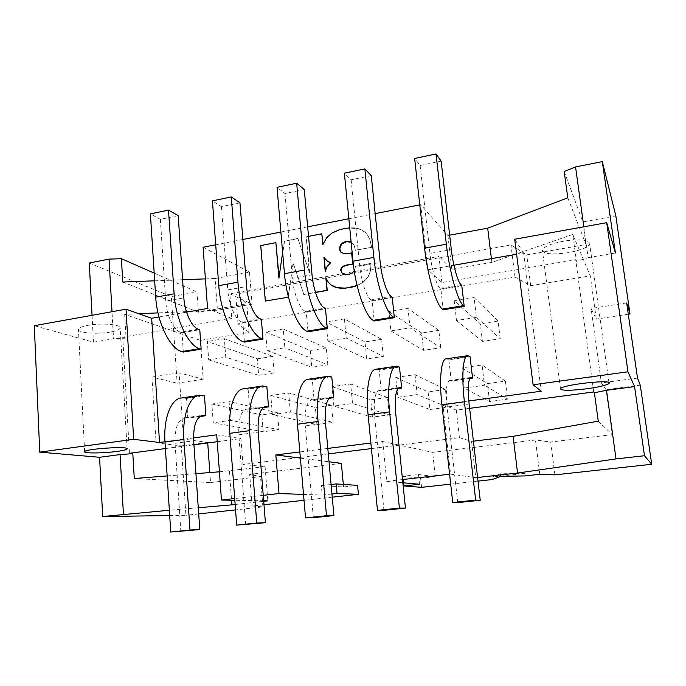 <?xml version="1.0" encoding="UTF-8"?>
<svg xmlns="http://www.w3.org/2000/svg" width="686" height="686" viewBox="0 0 686 686"><rect width="100%" height="100%" fill="white"/><g stroke="black" fill="none" stroke-linecap="round" stroke-linejoin="round"><path stroke-width="0.51" stroke-dasharray="3.43 2.57" d="M329.126 398.317L314.145 400.427L312.31 379.941L331.81 377.06M469.764 378.483L451.259 381.09L448.858 359.798L470.056 356.677M324.272 307.851L304.978 311.118L306.213 311.753L308.005 331.767M306.213 311.753L325.456 308.494M391.217 296.515L371.117 299.919L372.155 300.605L374.213 320.997M372.155 300.605L392.203 297.21M158.998 316.975L186.558 312.139M193.538 437.934L164.974 441.775M263.244 495.335L234.706 498.559M402.519 479.557L386.715 481.349L382.719 441.527L370.86 443.019M327.814 448.421L299.851 451.937M468.804 400.95L442.847 404.44L450.573 474.12L449.596 474.223M516.601 254.223L523.607 252.997L541.245 391.217M593.733 391.955L575.691 259.702L441.904 282.563L427.918 269.787L453.926 265.225M419.772 204.891L420.698 204.711L427.875 269.426M215.713 244.782L242.878 239.474M280.883 232.048L307.662 226.809M348.848 218.757L375.173 213.612M322.043 233.977L306.385 236.996L309.635 272.856L297.93 238.617L284.553 241.189L279.065 277.144M351.146 242.227L354.148 245.331L355.382 250.347L371.666 247.329L369.831 239.405L367.139 234.475L365.063 232.245L359.018 228.918L349.92 227.975L340.488 229.57L332.213 233.197L326.939 237.75L322.995 244.207M351.849 252.963L345.633 253.949L341.585 252.791M357.097 285.548L362.723 282.538L368.365 276.372L370.517 270.67L371.006 263.561L355.365 266.382L354.559 270.678L351.901 273.508L346.679 275L342.691 274.16M326.107 278.379L329.606 283.618L332.624 285.993M288.36 296.661L293.136 262.97L303.889 294.5L315.509 292.476M276.141 242.81L260.997 245.725L265.585 301.188M263.124 407.621L249.713 409.516L248.135 389.399L266.863 386.638M397.949 388.61L381.27 390.96L379.161 370.08L399.484 367.087M199.772 416.556L187.818 418.237L186.481 398.497L204.471 395.839M461.001 284.699L440.035 288.249L440.875 288.986L443.216 309.772M440.875 288.986L461.772 285.453M260.003 318.733L241.472 321.871L242.878 322.454L244.422 342.117M242.878 322.454L261.366 319.333M198.245 329.186L180.427 332.204L182.004 332.744L183.316 352.055M182.004 332.744L199.78 329.743M333.868 406.095L332.067 386.664L350.657 383.971L352.527 403.514L333.868 406.095L372.464 417.174L389.279 414.936L352.527 403.514M464.268 388.044L461.952 367.893L482.069 364.986L484.462 385.249L464.268 388.044L489.547 401.559L507.589 399.149L484.462 385.249M383.328 356.428L381.588 339.33L344.423 318.913L346.25 338.026L327.839 340.951L326.073 321.94L365.021 341.92L366.71 358.941L383.328 356.428L346.25 338.026M344.423 318.913L326.073 321.94M440.755 347.725L438.817 330.352L407.99 308.434L410.065 327.891L390.917 330.926L388.911 311.581L421.676 333.044L423.554 350.332L440.755 347.725L410.065 327.891M407.99 308.434L388.911 311.581M441.904 282.563L438.946 256.401L229.844 293.814L231.739 318.484L122.725 337.118L129.457 453.3M382.719 441.527L399.269 445.12L459.431 437.677L456.319 410.108L469.627 408.35M554.914 474.875L550.704 442.007L535.466 440L432.66 452.374L399.269 445.12L371.409 448.575M328.311 453.909L300.322 457.373M297.467 457.725L242.921 464.482L240.94 438.568L216.733 434.821M165.412 448.55L193.941 444.785M217.23 441.707L240.94 438.568M272.393 414.601L270.824 395.513L288.712 392.924L290.341 412.115L272.393 414.601L316.906 424.583L333.156 422.422L290.341 412.115M415.056 374.667L417.182 394.561L397.777 397.245L395.728 377.463L415.056 374.667L445.411 389.459L447.392 407.184L417.182 394.561M213.217 422.79L211.863 404.028L229.081 401.542L230.496 420.398L213.217 422.79L263.21 431.743L278.919 429.65L230.496 420.398M500.231 338.721L498.079 321.065L474.095 297.535L476.436 317.344L456.516 320.508L454.252 300.811L480.32 323.852L482.404 341.422L500.231 338.721L476.436 317.344M474.095 297.535L454.252 300.811M327.848 364.832L326.296 347.991L283.258 328.997L284.861 347.776L267.128 350.589L265.593 331.904L310.278 350.503L311.778 367.259L327.848 364.832L284.861 347.776M283.258 328.997L265.593 331.904M274.203 372.952L272.831 356.377L224.365 338.704L225.745 357.166L208.673 359.876L207.344 341.508L257.344 358.804L258.673 375.302L274.203 372.952L225.745 357.166M224.365 338.704L207.344 341.508M134.276 478.528L210.542 482.575L209.83 472.56M207.729 442.959L207.686 442.393L183.556 439.109L179.115 372.815L203.202 379.204L200.441 340.385L249.052 332.333L246.789 303.778L235.71 294.097L510.967 244.971L526.728 254.858L585.964 244.499L582.843 221.93L615.848 215.936M138.881 313.734L124.672 314.377L200.441 340.385M124.672 314.377L126.061 338.129L122.725 337.118M575.691 259.702L576.463 261.383L572.784 234.458L590.312 275.832L596.306 319.101L591.109 308.468L601.373 382.942L606.081 389.682L612.306 434.658L550.704 442.007M598.269 421.17L612.306 434.658M203.202 379.204L177.134 383.191L171.363 296.575L197.002 291.927L198.443 312.233L246.789 303.778M628.29 314.205L596.306 319.101M249.052 332.333L238.016 323.852L514.997 277.084L530.681 285.702L590.312 275.832M530.681 285.702L526.728 254.858M203.099 247.252L249.49 272.153L215.087 278.507L217.445 310.218L190.674 311.418M449.664 235.187L447.915 235.512L420.698 204.711M567.785 197.842L585.964 244.499M122.777 282.023L198.443 312.233M154.676 280.806L182.596 279.742M205.397 278.876L215.087 278.507M500.703 476.393L500.394 473.794L524.901 473.409L491.999 477.062L492.291 479.54M525.21 475.913L524.901 473.409M500.394 473.794L491.999 477.062M640.278 385.155L606.081 389.682M235.152 504.484L263.716 501.303M198.263 507.751L169.356 510.247M169.691 515.555L185.94 515.315L181.318 445.883L156.082 442.796L151.975 377.051L177.134 383.191M263.99 504.707L252.156 506.011L262.91 506.877L235.555 509.878M198.691 513.917L185.94 515.315M332.247 497.187L304.018 500.3M331.955 493.98L322.206 495.069L321.357 485.602L343.566 486.957L357.56 485.371M303.512 494.409L322.206 495.069M263.673 500.771L234.835 500.291M167.161 475.93L195.922 473.657M219.417 471.797L265.105 466.643L242.921 464.482M300.382 458.102L329.031 461.781M341.371 463.367L249.704 474.403L260.509 476.616L210.542 482.575M450.573 474.12L475.758 477.696L477.602 477.49M386.715 481.349L402.845 482.773M478.013 481.118L450.685 484.127M92.044 315.303L93.468 342.177L34.3 325.696M89.274 263.03L171.363 296.575M207.686 442.393L181.318 445.883M262.91 506.877L260.509 476.616M229.844 293.814L252.062 304.181L217.445 310.218M186.395 311.607L157.994 312.885M572.784 234.458L516.549 253.854M514.328 254.626L491.862 262.378L451.808 269.358L438.946 256.401M564.192 171.5L582.843 221.93M459.431 437.677L471.582 441.398L473.409 441.175M154.187 273.114L197.002 291.927M403.6 482.833L402.922 476.281L420.612 478.245L421.573 487.334M331.098 484.488L321.357 485.602M419.515 484.239L418.486 474.506L402.922 476.281M418.486 474.506L435.284 476.59L432.66 452.374M343.326 484.402L343.566 486.957M252.156 506.011L249.704 474.403M420.612 478.245L435.284 476.59M539.779 474.3L535.466 440M514.997 277.084L510.967 244.971M238.016 323.852L235.71 294.097M523.607 252.997L514.706 239.243M637.491 378.08L601.373 382.942M626.661 302.92L591.109 308.468M183.556 439.109L156.082 442.796M179.115 372.815L151.975 377.051M568.523 252.637C552.041 254.969 543.312 254.06 542.334 249.918C544.058 246.557 551.004 243.684 563.18 241.283C577.646 238.617 591.323 240.091 589.677 243.984C587.67 247.449 580.622 250.339 568.523 252.637M471.582 441.398L475.758 477.696M456.319 410.108L442.847 404.44M447.915 235.512L451.808 269.358M583.846 226.8L588.125 257.644L576.463 261.383M615.411 252.98L588.125 257.644M110.292 332.058C97.361 334.459 77.664 332.924 78.436 329.417C78.744 327.822 81.96 326.45 88.091 325.301C101.417 322.789 121.225 324.504 120.153 327.925C119.75 329.554 116.466 330.935 110.292 332.058M265.105 466.643L267.849 500.849M249.49 272.153L252.062 304.181M231.739 318.484L207.549 308.46M93.468 342.177L113.533 338.747L112.015 311.71M126.061 338.129L113.533 338.747M491.862 262.378L491.408 258.648M229.39 471.008L231.559 500.231M323.912 257.241L324.178 257.722M325.25 271.536L327.239 266.785L330.609 262.789M325.396 270.756L325.481 271.69M324.264 257.876L324.144 257.404M324.692 258.502L324.495 258.039M325.19 259.119L324.924 258.665M325.739 259.711L325.421 259.282M327.822 261.443L327.179 260.963M308.529 236.361L306.136 236.816L309.386 272.702L297.93 238.617M297.681 238.445L284.553 241.189M284.296 241.026L282.641 252.448M288.189 295.958L293.136 262.97M292.888 262.815L303.889 294.5M303.641 294.363L315.457 292.305M357.046 285.342L357.843 285.265M357.629 285.119L360.364 284.03M360.15 283.884L362.723 282.538M362.508 282.392L364.866 280.78M364.652 280.625L366.761 278.722M366.547 278.576L368.365 276.372M368.15 276.218L369.625 273.688M369.42 273.534L370.517 270.67M370.311 270.516L370.997 267.3M370.783 267.146L371.006 263.561M370.8 263.398L355.365 266.382M355.142 266.228L355.348 267.248M355.125 267.094L355.271 268.123M355.056 267.969L355.125 268.998M354.911 268.843L354.894 269.847M354.679 269.692L354.559 270.678M351.146 242.167L351.849 242.612M351.635 242.441L352.698 243.307M352.484 243.136L353.47 244.199M353.256 244.027L354.148 245.331M353.933 245.159L354.705 246.72M354.49 246.548L355.125 248.383M354.911 248.212L355.382 250.347M355.159 250.176L371.666 247.329M371.46 247.157L371.435 245.922M371.229 245.751L371.109 244.045M370.903 243.873L370.603 241.824M370.397 241.652L369.831 239.405M369.617 239.225L368.699 236.91M368.493 236.73L367.139 234.475M366.933 234.295L365.063 232.245M364.849 232.065L362.38 230.35M362.165 230.17L359.018 228.918M358.804 228.73L354.894 228.078M354.671 227.898L349.731 227.795M316.906 424.583L315.38 407.501L331.57 405.255L333.156 422.422M270.824 395.513L315.38 407.501M331.57 405.255L288.712 392.924M265.499 386.252L246.728 389.022L248.135 389.399M264.033 406.978L248.306 409.199L249.713 409.516M248.306 409.199L246.874 409.096C240.906 410.803 238.222 419.36 238.831 434.787L258.219 432.197M245.699 524.781L238.831 434.787M246.728 389.022L243.864 388.756M438.817 330.352L421.676 333.044M390.917 330.926L423.554 350.332M371.263 175.616L351.146 179.783L344.372 173.198M351.146 179.783L359.713 266.142L380.19 262.446M371.117 299.919C366.676 297.372 361.102 281.114 359.713 266.142M397.777 397.245L429.976 409.508L428.064 391.869L445.411 389.459M429.976 409.508L447.392 407.184M395.728 377.463L428.064 391.869M398.515 366.607L378.132 369.617L379.161 370.08M398.549 387.984L380.233 390.574L381.27 390.96M380.233 390.574L379.204 390.403C374.993 391.886 373.476 400.641 374.65 416.659L395.762 413.847M383.954 510.333L374.65 416.659M378.132 369.617L376.057 369.205M263.21 431.743L261.855 414.927L277.513 412.758L278.919 429.65M211.863 404.028L261.855 414.927M277.513 412.758L229.081 401.542M202.945 395.488L184.903 398.154L186.481 398.497M200.818 415.905L186.24 417.954L187.818 418.237M186.24 417.954L184.637 417.885C177.897 419.686 174.707 428.15 175.059 443.293L193.666 440.815M180.855 531.556L175.059 443.293M184.903 398.154L181.687 397.949M381.588 339.33L365.021 341.92M327.839 340.951L366.71 358.941M304.267 189.508L284.956 193.512L277.024 187.329M284.956 193.512L292.382 278.276L312.019 274.734M304.978 311.118C299.713 308.777 293.548 292.973 292.382 278.276M498.079 321.065L480.32 323.852M456.516 320.508L482.404 341.422M441.124 161.133L420.141 165.48L414.636 158.457M420.141 165.48L429.95 253.477L451.328 249.627M440.035 288.249C436.502 285.487 431.58 268.732 429.95 253.477M489.547 401.559L487.42 383.628L505.402 381.133L507.589 399.149M461.952 367.893L487.42 383.628M505.402 381.133L482.069 364.986M469.31 356.154L448.035 359.301L448.858 359.798M470.193 377.875L450.445 380.661L451.259 381.09M450.445 380.661L449.639 380.447C446.423 381.819 445.574 390.668 447.075 406.995L469.13 404.054M457.742 502.624L447.075 406.995M448.035 359.301L446.415 358.804M326.296 347.991L310.278 350.503M267.128 350.589L311.778 367.259M239.963 202.842L221.415 206.683L212.428 200.887M221.415 206.683L227.769 289.929L246.617 286.525M241.472 321.871C235.444 319.719 228.738 304.352 227.769 289.929M372.464 417.174L370.749 399.818L387.504 397.494L389.279 414.936M332.067 386.664L370.749 399.818M387.504 397.494L350.657 383.971M330.643 376.631L311.084 379.521L312.31 379.941M329.889 397.674L312.91 400.075L314.145 400.427M312.91 400.075L311.676 399.938C306.548 401.542 304.421 410.202 305.304 425.912L325.524 423.219M313.339 517.707L305.304 425.912M311.084 379.521L308.597 379.178M272.831 356.377L257.344 358.804M208.673 359.876L258.673 375.302M178.189 215.644L160.361 219.34L150.397 213.895M160.361 219.34L165.729 301.111L183.839 297.844M180.427 332.204C173.704 330.232 166.509 315.277 165.729 301.111M608.979 382.677L589.677 243.984M560.505 388.73L542.334 249.918M127.107 448.747L120.153 327.925M84.618 451.74L78.436 329.417M261.863 386.089L262.747 385.961M246.874 409.096L265.336 406.489M395.959 366.264L396.577 366.17M379.204 390.403L399.432 387.547M198.829 395.41L199.84 395.265M184.637 417.885L202.293 415.39M467.372 355.7L467.826 355.631M449.639 380.447L470.836 377.454M327.522 376.382L328.277 376.271M311.676 399.938L330.995 397.211"/><path stroke-width="1.03" d="M329.126 398.317L333.722 397.666L331.81 377.06L328.277 376.271C320.628 376.254 315.663 396.405 318.047 421.47L326.502 515.718L305.544 517.913L297.458 424.24L318.047 421.47M469.764 378.483L472.551 378.089L470.056 356.677L467.826 355.631C463.119 355.125 461.335 375.679 464.405 401.816L475.664 500.103L452.726 502.504L441.913 404.834L464.405 401.816M327.325 328.628L326.142 328.045L306.771 331.201L308.005 331.767L327.325 328.628L325.456 308.494L324.272 307.851C319.247 305.45 313.253 289.509 312.019 274.734L304.267 189.508L296.669 183.213L277.024 187.329L284.476 273.697L304.464 270.061L296.669 183.213M394.339 317.721L393.361 317.086L373.175 320.379L374.213 320.997L394.339 317.721L392.203 297.21L391.217 296.515C387.041 293.908 381.656 277.504 380.19 262.446L371.263 175.616L364.858 168.902L344.372 173.198L353.016 261.212L373.87 257.413L364.858 168.902M186.558 312.139L207.549 308.46L203.099 247.252L215.713 244.782M169.356 510.247L102.703 516.532L99.564 457.288L39.745 452.134L34.3 325.696L126.018 309.189L151.683 318.261L158.998 316.975M151.683 318.261L159.521 442.504L133.667 439.306L126.018 309.189M234.706 498.559L221.467 500.06L216.733 434.821L193.538 437.934M164.974 441.775L159.521 442.504M299.851 451.937L275.832 454.947L279.005 493.543L263.244 495.335M370.86 443.019L327.814 448.421M449.596 474.223L402.519 479.557M628.29 314.205L629.997 313.948L615.848 215.936L602.308 161.63L615.411 252.98L606.707 222.684L514.706 239.243L533.099 384.76L541.245 391.217L468.804 400.95M453.926 265.225L516.601 254.223M242.878 239.474L280.883 232.048M307.662 226.809L348.848 218.757M375.173 213.612L419.772 204.891M322.995 244.207L321.811 233.806L308.529 236.361M341.585 252.791L340.29 251.059L339.844 248.255L341.654 244.07L346.481 241.686L351.146 242.227M342.691 274.16L340.951 270.953L342.177 267.42L345.35 265.525L352.947 264.076L351.849 252.963L344.483 253.76L341.114 252.362M315.457 292.305L326.99 290.289L325.824 277.744L328.217 282.109L330.755 284.733L336.809 287.657L345.83 288.146L357.097 285.548M315.509 292.476L327.231 290.427L326.107 278.379M282.641 252.448L278.91 278.224L275.883 242.647L260.731 245.562L265.31 301.06L288.283 297.227L288.36 296.661M279.065 277.144L275.883 242.647M263.124 407.621L268.518 406.858L266.863 386.638L262.747 385.961C253.811 386.158 247.475 406.112 249.541 430.671L256.761 523.024L236.696 525.124L229.827 433.32L249.541 430.671M397.949 388.61L401.679 388.087L399.484 367.087L396.577 366.17C390.325 365.921 386.887 386.278 389.597 411.866L399.398 508.086L377.48 510.384L368.09 414.747L389.597 411.866M199.772 416.556L205.886 415.69L204.471 395.839L199.84 395.265C189.722 395.668 182.107 415.407 183.899 439.486L189.979 530.012L170.745 532.027L164.992 442.024L183.899 439.486M464.199 306.359L463.436 305.673L442.384 309.103L443.216 309.772L464.199 306.359L461.772 285.453L461.001 284.699C457.751 281.869 453.034 264.968 451.328 249.627L441.124 161.133L436.022 153.973L414.636 158.457L424.565 248.178L446.354 244.207L436.022 153.973M262.978 339.098L261.623 338.558L243.016 341.585L244.422 342.117L262.978 339.098L261.366 319.333L260.003 318.733C254.197 316.529 247.646 301.034 246.617 286.525L239.963 202.842L231.268 196.933L212.428 200.887L218.774 285.668L237.939 282.178L231.268 196.933M201.152 349.157L199.626 348.66L181.739 351.575L183.316 352.055L201.152 349.157L199.78 329.743L198.245 329.186C191.728 327.162 184.671 312.087 183.839 297.844L178.189 215.644L168.499 210.105L150.397 213.895L155.722 297.149L174.115 293.797L168.499 210.105M469.627 408.35L593.733 391.955L594.393 392.761L606.51 390.3L616.019 458.917L644.48 455.727L651.7 464.268L554.914 474.875L539.779 474.3L525.21 475.913L500.703 476.393L492.291 479.54L478.013 481.118M371.409 448.575L328.311 453.909M300.322 457.373L297.467 457.725L300.382 458.102M123.429 514.208L120.067 454.578L132.818 453.635L129.457 453.3L165.412 448.55M193.941 444.785L217.23 441.707M132.818 453.635L134.276 478.528L167.161 475.93M209.83 472.56L207.729 442.959M473.409 441.175L513.085 436.33L598.269 421.17L594.393 392.761M491.408 258.648L487.695 228.164L449.664 235.187M487.695 228.164L567.785 197.842L564.192 171.5L575.554 166.921L583.846 226.8M112.015 311.71L109.048 259.119L121.413 258.716L122.777 282.023L154.676 280.806M182.596 279.742L205.397 278.876M629.997 313.948L626.661 302.92L637.491 378.08L640.278 385.155L651.7 464.268M231.559 500.231L231.902 504.845L235.152 504.484M263.716 501.303L267.849 500.849L263.673 500.771M231.902 504.845L198.263 507.751M102.703 516.532L169.691 515.555M235.555 509.878L198.691 513.917M358.409 494.297L357.56 485.371L336.157 483.913L337.032 493.414L358.409 494.297L332.247 497.187M304.018 500.3L263.99 504.707M337.032 493.414L331.955 493.98M279.005 493.543L303.512 494.409M234.835 500.291L221.467 500.06M195.922 473.657L219.417 471.797M329.031 461.781L341.371 463.367L343.326 484.402M616.019 458.917L517.561 473.04L513.085 436.33M477.602 477.49L517.561 473.04M402.845 482.773L419.515 484.239L403.925 485.971L421.573 487.334L450.685 484.127M606.707 222.684L627.973 371.795L533.099 384.76M644.48 455.727L634.567 386.595L627.973 371.795M109.048 259.119L89.274 263.03L92.044 315.303M190.674 311.418L186.395 311.607M157.994 312.885L138.881 313.734M516.549 253.854L514.328 254.626M121.413 258.716L154.187 273.114M403.925 485.971L403.6 482.833M336.157 483.913L331.098 484.488M275.832 454.947L297.467 457.725M602.308 161.63L575.554 166.921M39.745 452.134L133.667 439.306M586.95 388.773C599.41 387.015 606.784 385.215 609.074 383.371C613.593 378.964 561.945 384.692 560.505 388.73C561.217 390.754 570.032 390.771 586.95 388.773M634.567 386.595L606.51 390.3M116.963 451.431C123.283 450.565 126.661 449.716 127.116 448.893C129.157 445.926 84.104 448.901 84.618 451.74C83.743 453.515 103.74 453.275 116.963 451.431M99.564 457.288L120.067 454.578M324.178 257.722L325.396 270.756M323.912 257.241L325.25 271.536L327.008 266.631L330.712 262.704L326.948 260.8L323.912 257.241M330.137 262.575L328.474 261.863M328.242 261.709L327.591 261.28M265.31 301.06L288.283 297.227M288.026 297.089L288.189 295.958M332.393 285.848L334.562 286.928M334.331 286.791L336.809 287.657M336.586 287.511L339.424 288.12M339.193 287.974L342.417 288.3M342.185 288.154L345.83 288.146M345.607 288L349.689 287.631M349.466 287.485L352.467 287.048M352.244 286.902L355.202 286.268M354.979 286.122L357.046 285.342M354.216 270.747L352.578 272.745L349.354 274.331L345.23 274.863L342.271 273.843M340.728 270.799L340.933 270.293M340.71 270.138L341.011 269.658M340.779 269.504L341.174 269.049M340.951 268.895L341.431 268.475M341.199 268.32L341.765 267.934M341.534 267.772L342.177 267.42M341.954 267.266L342.674 266.957M342.443 266.794L343.24 266.528M343.009 266.374L343.875 266.142M343.652 265.988L344.578 265.808M344.355 265.654L345.35 265.525M345.127 265.371L346.181 265.302M345.958 265.139L346.473 265.233M346.25 265.079L346.824 265.165M346.601 265.002L352.947 264.076M352.724 263.913L351.635 252.8M340.891 252.199L340.65 251.762M340.428 251.599L340.29 251.059M340.059 250.896L340.024 250.253M339.802 250.09L339.879 249.352M339.656 249.181L339.844 248.255M339.621 248.092L339.964 247.252M339.733 247.08L340.213 246.334M339.99 246.163L340.59 245.494M340.359 245.322L341.071 244.739M340.848 244.568L341.654 244.07M341.422 243.899L342.314 243.479M342.091 243.307L343.051 242.964M342.829 242.793L343.849 242.527M343.626 242.355L344.698 242.175M344.475 242.004L345.572 241.892M345.35 241.721L346.481 241.686M346.259 241.506L347.296 241.566M347.082 241.395L348.179 241.532M347.956 241.361L349.097 241.592M348.874 241.421L350.031 241.781M349.809 241.609L350.958 242.115M349.731 227.795L340.265 229.39L331.981 233.017L326.708 237.579L322.823 244.73L321.811 233.806M268.518 406.858L264.033 406.978M265.336 406.489L265.782 406.421C260.054 408.101 257.533 416.694 258.219 432.197L265.422 522.715L256.761 523.024M265.782 406.421L267.154 406.532M265.422 522.715L236.696 525.124M261.863 386.089L243.864 388.756C234.569 389.013 227.838 408.907 229.827 433.32M373.87 257.413C376.434 284.227 386.132 313.168 393.361 317.086M373.175 320.379C365.492 316.555 355.451 287.88 353.016 261.212M401.679 388.087L398.549 387.984M399.432 387.547L399.741 387.496C395.813 388.953 394.493 397.734 395.762 413.847L405.452 508.086L399.398 508.086M399.741 387.496L400.71 387.684M405.452 508.086L383.954 510.333L377.48 510.384M395.959 366.264L376.057 369.205C369.385 369.025 365.475 389.322 368.09 414.747M205.886 415.69L200.818 415.905M202.293 415.39L202.799 415.322C196.282 417.088 193.238 425.586 193.666 440.815L199.772 529.583L189.979 530.012M202.799 415.322L204.351 415.399M199.772 529.583L170.745 532.027M198.829 395.41L181.687 397.949C171.243 398.403 163.285 418.091 164.992 442.024M304.464 270.061C306.616 296.361 317.421 324.461 326.142 328.045M306.771 331.201C297.638 327.711 286.516 299.859 284.476 273.697M446.354 244.207C449.364 271.553 457.845 301.377 463.436 305.673M442.384 309.103C436.287 304.918 427.438 275.369 424.565 248.178M472.551 378.089L470.193 377.875M470.836 377.454L471.068 377.42C468.169 378.749 467.526 387.624 469.13 404.054L480.226 500.274L475.664 500.103M471.068 377.42L471.805 377.643M480.226 500.274L457.742 502.624L452.726 502.504M467.372 355.7L446.415 358.804C441.235 358.366 438.946 378.869 441.913 404.834M237.939 282.178C239.714 307.988 251.53 335.291 261.623 338.558M243.016 341.585C232.545 338.412 220.446 311.341 218.774 285.668M333.722 397.666L329.889 397.674M330.995 397.211L331.372 397.16C326.502 398.729 324.555 407.415 325.524 423.219L333.919 515.563L326.502 515.718M331.372 397.16L332.556 397.305M333.919 515.563L313.339 517.707L305.544 517.913M327.522 376.382L308.597 379.178C300.554 379.229 295.177 399.321 297.458 424.24M174.115 293.797C175.547 319.144 188.29 345.693 199.626 348.66M181.739 351.575C170.051 348.685 157.06 322.36 155.722 297.149M609.074 383.371L608.979 382.677"/></g></svg>
